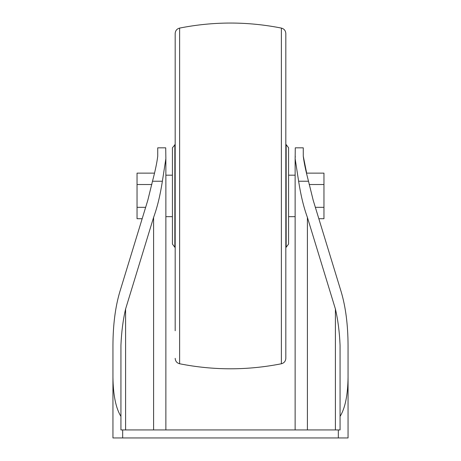 <?xml version="1.0" encoding="UTF-8"?>
<svg xmlns="http://www.w3.org/2000/svg" width="461" height="461" viewBox="0 0 461 461"><rect width="100%" height="100%" fill="white"/><g stroke="black" fill="none" stroke-linecap="round" stroke-linejoin="round"><path stroke-width="0.69" d="M157.731 156.187L157.731 147.825L165.718 147.825L165.874 158.613L162.381 181.225L152.493 181.225C155.213 170.927 156.959 162.583 157.731 156.187M325.702 429.934L135.298 429.934L340.068 429.934L340.068 416.421C345.145 408.198 347.807 395.181 348.055 377.369L348.055 437.95L112.945 437.95L112.945 377.369C113.193 395.181 115.855 408.198 120.932 416.421L120.932 429.934L122.678 429.934L122.678 437.95M308.507 181.225L298.619 181.225L295.132 158.613L295.282 147.825L303.269 147.825L303.269 156.187C304.024 162.526 305.77 170.87 308.507 181.225L313.186 200.247L341.186 291.83C345.669 306.928 347.957 324.757 348.055 345.318L348.055 377.369M135.298 429.934L122.678 429.934M112.945 377.369L112.945 345.318C113.043 324.757 115.331 306.928 119.814 291.83C115.331 306.928 113.043 324.757 112.945 345.318M154.343 173.123L137.044 173.123L137.044 218.727L142.161 218.727L119.814 291.83L147.814 200.247L152.493 181.225M298.619 181.225C300.756 195.147 303.684 207.208 307.406 217.408L307.406 429.934M335.401 429.934L335.401 308.991L307.406 217.408M340.068 416.421L340.068 345.318C339.503 331.972 337.948 319.865 335.401 308.991M125.599 429.934L125.599 308.991C123.052 319.865 121.497 331.972 120.932 345.318L120.932 416.421M153.594 429.934L153.594 217.408L125.599 308.991M153.594 217.408C157.316 207.208 160.244 195.147 162.381 181.225M309.175 184.521L323.956 184.521L323.956 173.123L306.657 173.123L303.269 156.187M295.282 156.187L295.126 158.613M323.956 184.521L323.956 218.727L318.839 218.727M315.353 207.329L323.956 207.329M151.825 184.521L137.044 184.521M145.647 207.329L137.044 207.329M288.586 147.791L286.16 144.593L286.16 247.257L288.586 244.059L288.586 147.791L288.586 175.18L295.132 175.18M285.82 358.335L285.82 33.515C285.624 30.651 284.143 28.841 281.371 28.086L281.371 363.764C284.143 363.009 285.624 361.199 285.82 358.335L285.82 61.083M175.18 330.768L175.18 33.515C175.376 30.651 176.857 28.841 179.629 28.086L179.629 363.764C176.857 363.009 175.376 361.199 175.18 358.335M174.84 144.593L174.84 247.257L172.414 244.059L172.414 147.791L175.18 144.5M338.322 429.934L338.322 437.95M295.132 216.67L288.586 216.67M172.414 175.18L165.868 175.18M172.414 216.67L165.868 216.67M295.132 429.934L295.132 158.872M165.868 429.934L165.868 159.183M286.16 144.593L285.82 144.5M286.16 247.257L285.82 247.35M281.371 363.764C247.459 370.477 213.541 370.477 179.629 363.764M281.371 28.086C247.459 21.373 213.541 21.373 179.629 28.086M174.84 247.257L175.18 247.35"/></g></svg>
